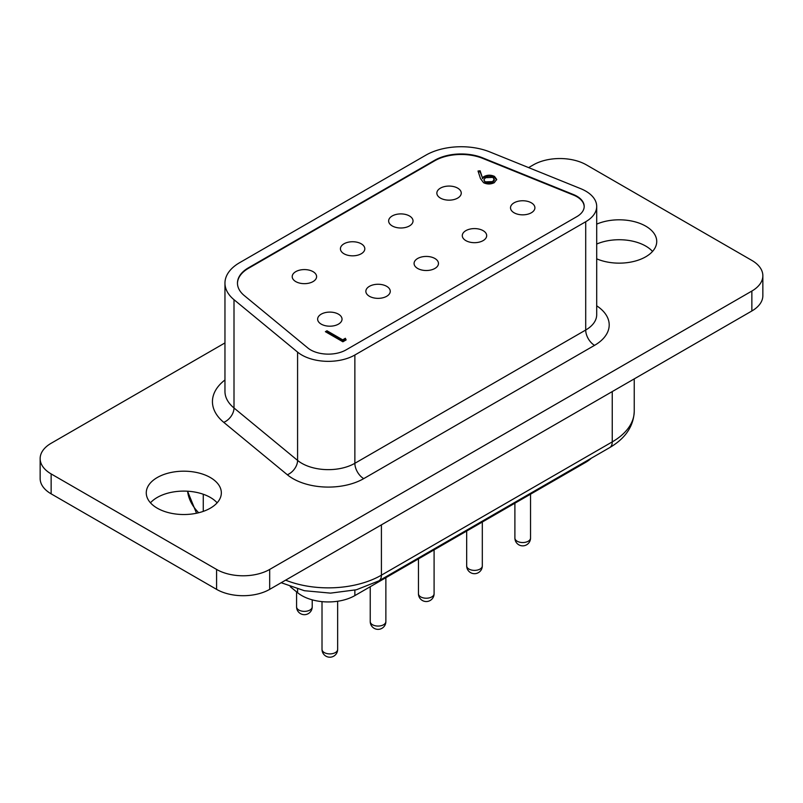 <?xml version="1.0" encoding="UTF-8"?>
<svg xmlns="http://www.w3.org/2000/svg" width="803" height="803" viewBox="0 0 803 803"><rect width="100%" height="100%" fill="white"/><g stroke="black" fill="none" stroke-linecap="round" stroke-linejoin="round"><path stroke-width="1.2" d="M313.029 271.645A12.196 7.046 0 0 0 299.73 270.119A12.196 7.046 0 0 0 292.202 276.623A12.196 7.046 0 0 0 295.775 281.602A12.196 7.046 0 0 0 309.065 283.128A12.196 7.046 0 0 0 316.603 276.623A12.196 7.046 0 0 0 313.029 271.645M361.24 243.811A12.196 7.046 0 0 0 347.95 242.275A12.196 7.046 0 0 0 340.422 248.789A12.196 7.046 0 0 0 343.995 253.768A12.196 7.046 0 0 0 357.285 255.294A12.196 7.046 0 0 0 364.813 248.789A12.196 7.046 0 0 0 361.24 243.811M409.46 215.967A12.196 7.046 0 0 0 396.17 214.441A12.196 7.046 0 0 0 388.642 220.945A12.196 7.046 0 0 0 392.205 225.924A12.196 7.046 0 0 0 405.505 227.46A12.196 7.046 0 0 0 413.033 220.945A12.196 7.046 0 0 0 409.46 215.967M338.464 314.174A12.196 7.046 0 0 0 325.165 312.638A12.196 7.046 0 0 0 317.637 319.152A12.196 7.046 0 0 0 321.21 324.131A12.196 7.046 0 0 0 334.51 325.657A12.196 7.046 0 0 0 342.038 319.152A12.196 7.046 0 0 0 338.464 314.174M386.685 286.33A12.196 7.046 0 0 0 373.385 284.804A12.196 7.046 0 0 0 365.857 291.308A12.196 7.046 0 0 0 369.43 296.287A12.196 7.046 0 0 0 382.72 297.823A12.196 7.046 0 0 0 390.258 291.308A12.196 7.046 0 0 0 386.685 286.33M434.895 258.496A12.196 7.046 0 0 0 421.605 256.97A12.196 7.046 0 0 0 414.077 263.474A12.196 7.046 0 0 0 417.65 268.453A12.196 7.046 0 0 0 430.94 269.979A12.196 7.046 0 0 0 438.468 263.474A12.196 7.046 0 0 0 434.895 258.496M483.115 230.652A12.196 7.046 0 0 0 469.825 229.126A12.196 7.046 0 0 0 462.287 235.63A12.196 7.046 0 0 0 465.86 240.619A12.196 7.046 0 0 0 479.16 242.145A12.196 7.046 0 0 0 486.688 235.63A12.196 7.046 0 0 0 483.115 230.652M457.68 188.133A12.196 7.046 0 0 0 444.39 186.607A12.196 7.046 0 0 0 436.852 193.111A12.196 7.046 0 0 0 440.425 198.09A12.196 7.046 0 0 0 453.725 199.616A12.196 7.046 0 0 0 461.253 193.111A12.196 7.046 0 0 0 457.68 188.133M531.335 202.818A12.196 7.046 0 0 0 518.045 201.292A12.196 7.046 0 0 0 510.507 207.796A12.196 7.046 0 0 0 514.081 212.775A12.196 7.046 0 0 0 527.38 214.301A12.196 7.046 0 0 0 534.908 207.796A12.196 7.046 0 0 0 531.335 202.818M591.249 458.252A37.54 21.671 180 0 1 585.708 462.327L354.866 595.595A37.54 21.671 180 0 1 301.787 595.595A37.54 21.671 180 0 1 297.582 592.704L290.264 586.682M584.183 206.672A25.023 14.444 0 0 0 576.855 196.705A25.023 14.444 0 0 0 573.523 195.089L482.723 158.382A37.54 21.671 0 0 0 434.654 160.811L248.458 268.312A37.54 21.671 0 0 0 237.467 283.379M576.855 216.629A25.023 14.444 0 0 0 584.193 206.411A25.023 14.444 0 0 0 576.855 196.193A25.023 14.444 0 0 0 573.523 194.577L482.723 157.88A37.54 21.671 0 0 0 434.654 160.299L248.458 267.8A37.54 21.671 0 0 0 237.467 283.128A37.54 21.671 0 0 0 244.253 295.554L307.83 347.97A25.023 14.444 0 0 0 346.023 349.907L576.855 216.629M585.708 191.094A37.54 21.671 0 0 0 580.699 188.665L489.9 151.958A50.047 28.898 0 0 0 425.811 155.2L239.615 262.691A50.047 28.898 0 0 0 224.96 283.128A50.047 28.898 0 0 0 234.004 299.7L297.582 352.115A37.54 21.671 0 0 0 354.866 355.006L585.708 221.738A37.54 21.671 0 0 0 596.699 206.411A37.54 21.671 0 0 0 585.708 191.094M217.131 502.819A37.54 21.671 0 0 0 210.346 497.448A37.54 21.671 0 0 0 150.462 502.819M210.346 477.534A37.54 21.671 0 0 0 169.433 472.837A37.54 21.671 0 0 0 146.266 492.851A37.54 21.671 0 0 0 157.258 508.179A37.54 21.671 0 0 0 198.16 512.876A37.54 21.671 0 0 0 221.337 492.851A37.54 21.671 0 0 0 210.346 477.534M652.538 251.439A37.54 21.671 0 0 0 645.742 246.079A37.54 21.671 0 0 0 596.699 244.052M596.699 258.827A37.54 21.671 0 0 0 635.996 260.855A37.54 21.671 0 0 0 656.734 241.482A37.54 21.671 0 0 0 645.742 226.155A37.54 21.671 0 0 0 596.699 224.127M342.67 339.84L345.36 338.284L346.133 339.91L342.891 341.787L325.386 331.679L326.962 330.766L342.67 339.84L342.67 340.863L345.36 339.308L345.36 338.284M483.587 182.703L480.495 178.607L478.026 171.019L480.134 170.798L482.362 177.654L484.048 176.519C487.501 174.803 490.984 174.773 494.497 176.419L496.686 179.39L494.287 182.672C490.733 184.399 487.17 184.409 483.587 182.703M224.96 342.921L51.141 443.276A37.54 21.671 0 0 0 40.15 458.603L40.15 478.518A37.54 21.671 0 0 0 51.141 493.845L216.589 589.362A37.54 21.671 0 0 0 269.678 589.362L751.859 310.982A37.54 21.671 0 0 0 762.85 295.655L762.85 275.73A37.54 21.671 0 0 0 751.859 260.413L586.411 164.886A37.54 21.671 0 0 0 533.322 164.886L528.615 167.606M40.15 458.603A37.54 21.671 0 0 0 51.141 473.921L216.589 569.437A37.54 21.671 0 0 0 269.678 569.437L751.859 291.057A37.54 21.671 0 0 0 762.85 275.73M345.36 339.308L345.752 340.131M326.279 332.191L326.962 330.766M326.962 331.79L342.67 340.863M478.347 172.003L480.134 171.822L480.134 170.798M480.134 171.822L482.362 177.654M482.362 178.678L484.048 177.543L484.048 176.519M484.048 177.543C487.501 175.827 490.984 175.797 494.497 177.443L494.497 176.419M494.497 177.443L496.635 179.902M483.838 179.882L485.243 182.883L492.59 182.622L494.337 180.233L493.022 177.373L485.534 177.714L483.838 179.882L485.243 181.859L492.59 181.598L494.337 179.22M492.59 182.622L492.59 181.598M485.243 182.883L485.243 181.859M296.578 606.857A7.819 7.819 0 0 0 300.493 613.633A7.819 7.819 0 0 0 312.216 606.857A7.819 4.517 180 0 1 309.928 610.049A7.819 4.517 180 0 1 298.867 610.049A7.819 4.517 180 0 1 296.578 606.857L296.578 591.881M322.013 649.386A7.819 7.819 0 0 0 325.928 656.161A7.819 7.819 0 0 0 337.651 649.386A7.819 4.517 180 0 1 335.363 652.578A7.819 4.517 180 0 1 324.312 652.578A7.819 4.517 180 0 1 322.013 649.386L322.013 601.638M370.233 621.542A7.819 7.819 0 0 0 374.148 628.317A7.819 7.819 0 0 0 385.872 621.542A7.819 4.517 180 0 1 383.583 624.744A7.819 4.517 180 0 1 372.522 624.744A7.819 4.517 180 0 1 370.233 621.542L370.233 586.732M418.453 593.708A7.819 7.819 0 0 0 422.358 600.483A7.819 7.819 0 0 0 434.092 593.708A7.819 4.517 180 0 1 431.803 596.9A7.819 4.517 180 0 1 420.742 596.9A7.819 4.517 180 0 1 418.453 593.708L418.453 558.888M466.673 565.874A7.819 7.819 0 0 0 470.578 572.639A7.819 7.819 0 0 0 482.312 565.874A7.819 4.517 180 0 1 480.023 569.066A7.819 4.517 180 0 1 468.962 569.066A7.819 4.517 180 0 1 466.673 565.874L466.673 531.054M514.894 538.03A7.819 7.819 0 0 0 518.798 544.805A7.819 7.819 0 0 0 530.532 538.03A7.819 4.517 180 0 1 528.244 541.222A7.819 4.517 180 0 1 517.182 541.222A7.819 4.517 180 0 1 514.894 538.03L514.894 503.21M297.582 592.704L297.582 589.051M297.582 352.115L297.582 460.41A37.54 21.671 0 0 0 354.866 463.301L585.708 330.033A12.517 7.227 -120 0 0 594.551 345.35L363.719 478.628A50.047 28.898 180 0 1 287.333 474.764L223.756 422.348A62.564 36.115 180 0 1 224.96 379.96M585.708 221.738L585.708 330.033A37.54 21.671 0 0 0 596.699 314.706L596.699 206.411M596.699 305.813A50.047 28.898 180 0 1 594.551 345.35M269.678 569.437L269.678 589.362M216.589 569.437L216.589 589.362M751.859 291.057L751.859 310.982M51.141 473.921L51.141 493.845M354.866 355.006L354.866 463.301A12.517 7.227 60 0 0 363.719 478.628M224.96 283.128L224.96 391.412A50.047 28.898 0 0 0 234.004 407.994L297.582 460.41A12.517 8.371 129.5 0 1 287.333 474.764M234.004 299.7L234.004 407.994A12.517 8.371 129.5 0 1 223.756 422.348M573.523 194.577L573.523 195.089M482.723 157.88L482.723 158.382M434.654 160.299L434.654 160.811M248.458 267.8L248.458 268.312M285.607 580.157A75.07 43.342 0 0 0 381.415 575.169L612.247 441.891L612.247 391.583M381.415 524.851L381.415 575.169A12.517 7.227 60 0 1 378.815 580.89L609.658 447.622A12.517 7.227 60 0 0 612.247 441.891A75.07 43.342 0 0 0 634.24 411.246L634.24 378.886M203.259 511.391L203.259 494.246M187.601 491.215A87.587 50.569 0 0 0 198.672 512.756M585.708 462.327L585.708 461.454M354.866 595.595L354.866 590.135M312.216 606.857L312.216 599.851M337.651 649.386L337.651 601.266M385.872 621.542L385.872 577.698M434.092 593.708L434.092 549.864M482.312 565.874L482.312 522.02M530.532 538.03L530.532 494.186M196.524 513.247L187.561 491.215M281.191 582.717L304.367 590.707L330.535 593.126L356.432 589.753L378.815 580.89M634.24 411.246C633.647 426.242 625.457 438.368 609.658 447.622"/></g></svg>
